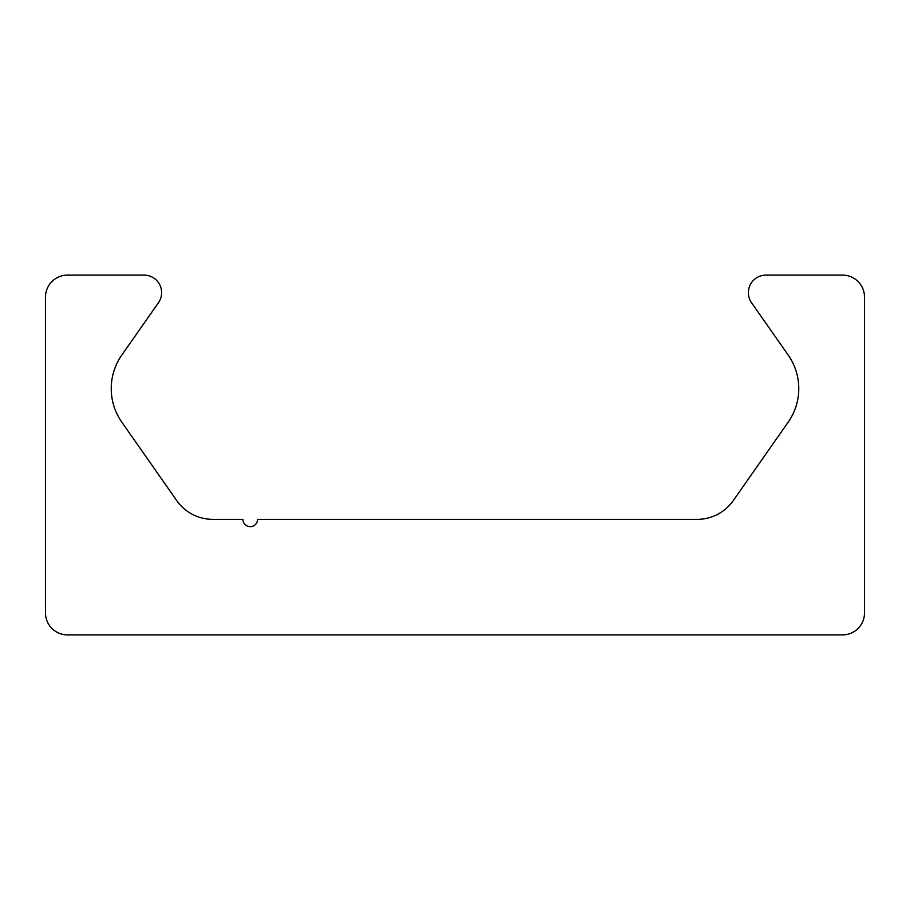 <?xml version="1.0" encoding="UTF-8"?>
<svg xmlns="http://www.w3.org/2000/svg" width="910" height="910" viewBox="0 0 910 910"><rect width="100%" height="100%" fill="white"/><g stroke="black" fill="none" stroke-linecap="round" stroke-linejoin="round"><path stroke-width="1.36" d="M67.442 634.884A21.942 21.942 0 0 1 45.5 612.953L45.5 297.047A21.942 21.942 0 0 1 67.442 275.116L144.076 275.116A17.552 17.552 0 0 1 158.454 302.734L121.815 355.048A58.502 58.502 0 0 0 121.815 422.16L176.768 500.637A43.873 43.873 0 0 0 212.713 519.348L242.936 519.348A7.314 7.314 0 0 0 250.25 526.663A7.314 7.314 0 0 0 257.564 519.348L697.288 519.348A43.873 43.873 0 0 0 733.232 500.637L788.185 422.16A58.502 58.502 0 0 0 788.185 355.048L751.546 302.734A17.552 17.552 0 0 1 765.924 275.116L842.558 275.116A21.942 21.942 0 0 1 864.5 297.047L864.5 612.953A21.942 21.942 0 0 1 842.558 634.884L67.442 634.884"/></g></svg>
